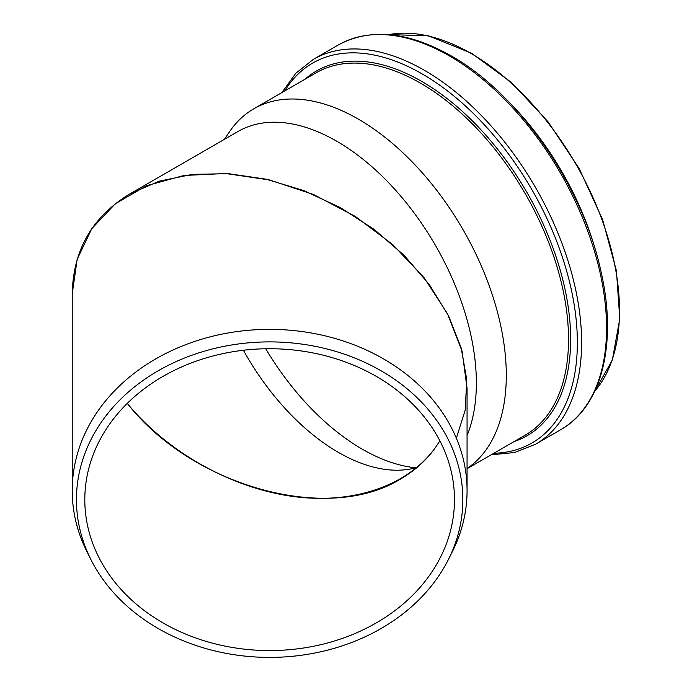 <?xml version="1.0" encoding="UTF-8"?>
<svg xmlns="http://www.w3.org/2000/svg" width="692" height="692" viewBox="0 0 692 692"><rect width="100%" height="100%" fill="white"/><g stroke="black" fill="none" stroke-linecap="round" stroke-linejoin="round"><path stroke-width="1.04" d="M448.442 559.43A193.206 157.75 180 0 0 462.844 499.65A193.206 157.75 180 0 0 269.646 341.891A193.206 157.75 180 0 0 76.44 499.65A193.206 157.75 180 0 0 90.842 559.43A193.206 157.75 180 0 0 269.646 657.4A193.206 157.75 180 0 0 448.442 559.43L452.343 551.645A197.419 161.193 180 0 0 467.065 490.567L467.065 388.394L462.118 351.337L447.516 313.779L423.988 277.587L392.736 244.587L355.299 216.432L313.571 194.53L269.646 179.981L225.713 173.519L183.986 175.465L146.548 185.715L115.296 203.768L91.768 228.706L77.167 259.284L72.219 293.97C73.101 249.959 92.373 216.579 130.044 193.812L159.238 181.148L192.488 174.349L228.568 173.692L266.152 179.176L303.875 190.611L340.334 207.583L374.199 229.45L404.223 255.426L429.308 284.55L448.52 315.76L461.175 347.894L466.789 379.787L465.162 410.261L456.357 438.2M127.285 403.393C192.419 486.45 327.748 524 400.339 479.149C417.25 469.314 430.415 456.521 439.827 440.761C414.966 482.488 359.2 504.33 296.427 496.908C233.619 489.313 167.836 452.94 127.285 403.393M467.065 468.527A209.166 120.763 -120 0 0 506.293 375.332A209.166 120.763 -120 0 0 414.992 164.834A209.166 120.763 -120 0 0 253.808 108.8A209.166 120.763 -120 0 0 229.355 131.99L224.398 139.334M467.065 435.502A197.419 113.981 -120 0 0 476.364 383.022A197.419 113.981 -120 0 0 390.184 184.349A197.419 113.981 -120 0 0 238.057 131.454L130.044 193.812M243.402 350.256A184.833 106.715 -120 0 0 402.277 470.024A184.833 106.715 -120 0 0 417.164 467.394M265.728 348.759A197.808 114.206 -120 0 0 415.736 467.792M467.065 490.567A197.419 161.193 180 0 0 269.646 329.366A197.419 161.193 180 0 0 72.219 490.567A197.419 161.193 180 0 0 86.941 551.645L90.842 559.43M72.219 490.567L72.219 293.97M454.48 499.65A184.833 150.917 180 0 0 269.646 348.725A184.833 150.917 180 0 0 84.805 499.65A184.833 150.917 180 0 0 269.646 650.567A184.833 150.917 180 0 0 454.48 499.65M596.686 254.518A210.091 121.299 -120 0 0 508.213 101.283M594.662 391.361A210.091 121.299 -120 0 0 619.513 310.717A210.091 121.299 -120 0 0 470.958 53.414A210.091 121.299 -120 0 0 388.696 34.617M576.298 200.464A210.325 121.429 -120 0 0 544.933 146.107M606.564 328.086A222.201 128.288 -120 0 0 449.445 55.948A222.201 128.288 -120 0 0 338.345 44.945C370.203 27.801 407.761 31.417 451.02 55.792C518.602 93.645 582.56 185.629 600.907 271.091C617.619 343.05 602.075 406.576 560.537 429.801A222.201 128.288 -120 0 0 606.564 328.086M560.537 429.801L535.591 444.212A222.201 128.288 -120 0 0 581.609 342.488A222.201 128.288 -120 0 0 424.49 70.359A222.201 128.288 -120 0 0 313.389 59.348L295.718 73.361L281.921 92.572M493.863 453.251A219.329 126.627 -120 0 0 577.362 342.601A219.329 126.627 -120 0 0 422.276 73.983A219.329 126.627 -120 0 0 284.697 90.963M514.035 441.6A210.602 121.593 -120 0 0 570.649 339.348A210.602 121.593 -120 0 0 421.731 81.414A210.602 121.593 -120 0 0 304.878 79.312M467.065 468.718L525.211 435.156A209.166 120.763 -120 0 0 568.53 339.4A209.166 120.763 -120 0 0 420.624 83.23A209.166 120.763 -120 0 0 316.045 72.868L253.808 108.8M338.345 44.945L313.389 59.348M491.078 454.852L514.623 452.507L535.591 444.212M594.566 391.551L612.342 360.013L619.781 318.778L616.434 270.814L602.585 219.546L579.239 168.658L548.09 121.827L511.371 82.434L471.745 53.336L428.339 35.742L388.489 34.6"/></g></svg>
